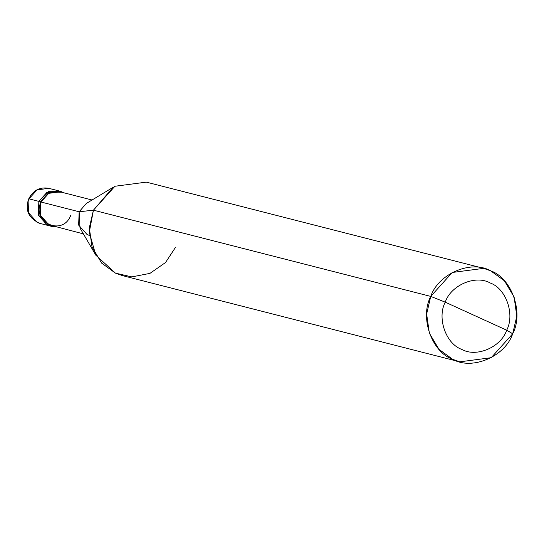<?xml version="1.0" encoding="UTF-8"?>
<svg xmlns="http://www.w3.org/2000/svg" width="544" height="544" viewBox="0 0 544 544"><rect width="100%" height="100%" fill="white"/><g stroke="black" fill="none" stroke-linecap="round" stroke-linejoin="round"><path stroke-width="0.82" d="M83.395 233.879L48.933 224.828L40.446 215.336L40.956 202.008L40.446 201.776L49.973 192.093L62.92 192.188L64.321 192.909L60.289 191.257L48.511 192.8L40.446 201.776L38.855 201.368L46.92 192.399L58.698 190.849L46.92 192.399L38.855 201.368L47.335 192.175L59.486 191.073L62.73 192.508L61.329 191.78L48.382 191.685L38.855 201.368L38.325 215.159L47.104 224.971L49.742 225.903L47.104 224.971L38.325 215.159L38.855 201.368L28.988 198.846L28.458 212.636L37.237 222.448L39.875 223.38L37.237 222.448L28.458 212.636L28.988 198.846L38.855 201.368L38.325 215.159L47.104 224.971L50.538 226.086L47.104 224.971L38.325 215.159L38.855 201.368L40.446 201.776L39.916 215.56L48.695 225.379L51.333 226.311L55.658 226.794L48.695 225.379L39.916 215.56L40.446 201.776L40.956 202.008C31.273 222.326 62.614 236.62 70.666 215.56M60.289 191.257L48.831 188.333L37.053 189.876L28.988 198.846L37.053 189.876L48.831 188.333C39.923 186.721 33.225 190.216 28.737 198.825L28.737 198.825C24.786 210.038 28.499 218.226 39.875 223.38L51.333 226.311M95.792 255.17L80.016 228.079L79.152 211.772L40.956 202.008L79.152 211.772L93.425 210.181L430.753 296.405C438.301 273.673 471.267 259.61 490.688 270.837C511.809 278.106 523.913 312.725 512.693 333.785L506.695 330.194C515.107 314.405 506.029 288.436 490.192 282.989C475.626 274.57 450.901 285.11 445.237 302.165C450.901 285.11 475.626 274.57 490.192 282.989C506.029 288.436 515.107 314.405 506.695 330.194L445.237 302.165C436.825 317.954 445.903 343.917 461.74 349.37C476.306 357.789 501.031 347.249 506.695 330.194L512.693 333.785C505.145 356.517 472.178 370.573 452.758 359.353C431.637 352.084 419.533 317.465 430.753 296.405L426.646 314.01L429.338 333.173L439.001 349.364L452.758 359.353L459.775 361.828L491.191 357.707L512.693 333.785L516.8 316.18L514.107 297.017L504.438 280.826L490.688 270.837L483.67 268.362L452.254 272.476L430.753 296.405L445.237 302.165L506.695 330.194C501.031 347.249 476.306 357.789 461.74 349.37C445.903 343.917 436.825 317.954 445.237 302.165L430.753 296.405L93.425 210.181L89.277 232.295L95.792 255.17L115.43 273.129L131.838 276.896L149.954 273.38L165.512 262.541L175.365 247.561M459.775 361.828L122.448 275.604L115.43 273.129L101.68 263.14L92.011 246.949L89.318 227.786L93.425 210.181L79.152 211.772L78.642 225.1L87.128 234.593L89.488 235.436M40.956 202.008L48.749 193.338L60.139 191.842L92.052 200.002M79.152 211.772L86.306 203.47L113.152 187.272L93.425 210.181L114.927 186.259L146.343 182.138L483.67 268.362"/></g></svg>
